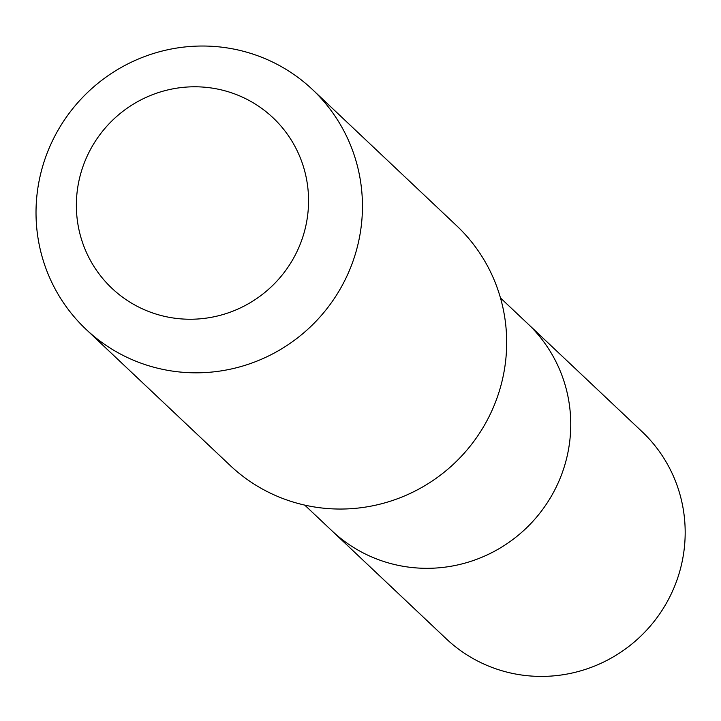 <?xml version="1.0" encoding="UTF-8"?>
<svg xmlns="http://www.w3.org/2000/svg" width="721" height="721" viewBox="0 0 721 721"><rect width="100%" height="100%" fill="white"/><g stroke="black" fill="none" stroke-linecap="round" stroke-linejoin="round"><path stroke-width="1.08" d="M500.464 297.926L527.547 323.504A142.506 139.748 133.4 0 1 531.287 523.067A142.506 139.748 133.4 0 1 331.831 530.701L446.245 638.788A142.524 139.757 -46.6 0 0 603.017 662.338A142.524 139.757 -46.6 0 0 684.95 524.329A142.524 139.757 -46.6 0 0 641.969 431.573L527.547 323.504A142.506 139.748 133.4 0 1 531.287 523.067A142.506 139.748 133.4 0 1 331.831 530.701L304.749 505.115M86.006 329.299L230.224 465.523A164.902 161.702 -46.6 0 0 411.61 492.758A164.902 161.702 -46.6 0 0 506.412 333.084A164.902 161.702 -46.6 0 0 456.69 225.772L312.472 89.548A164.902 161.702 -46.6 0 0 81.689 98.38A164.902 161.702 -46.6 0 0 86.006 329.299A164.902 161.702 -46.6 0 0 267.392 356.535A164.902 161.702 -46.6 0 0 362.185 196.86A164.902 161.702 -46.6 0 0 312.472 89.548M308.372 194.075A117.298 115.027 -46.6 0 0 128.735 107.123A117.298 115.027 -46.6 0 0 140.271 307.84A117.298 115.027 -46.6 0 0 308.372 194.075"/></g></svg>

